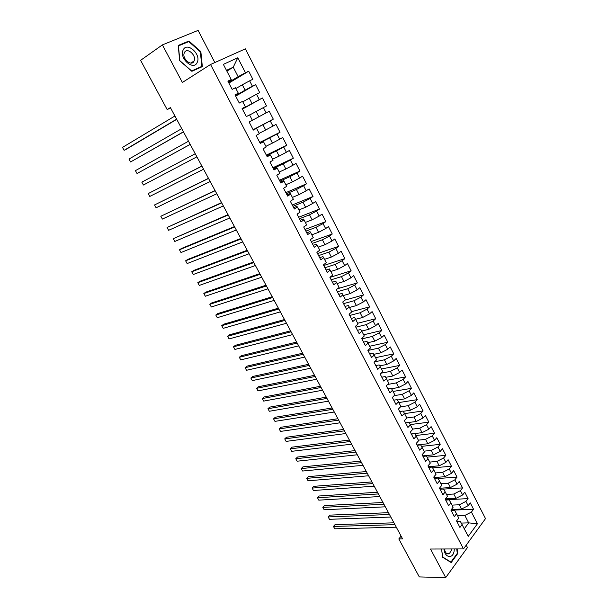 <?xml version="1.0" encoding="UTF-8"?>
<svg xmlns="http://www.w3.org/2000/svg" width="608" height="608" viewBox="0 0 608 608"><rect width="100%" height="100%" fill="white"/><g stroke="black" fill="none" stroke-linecap="round" stroke-linejoin="round"><path stroke-width="0.91" d="M214.852 62.556L198.102 30.4L162.389 44.893L140.6 60.336L167.162 109.577L170.582 107.95M485.503 518.624L245.358 48.845L210.535 64.494L463.486 548.918L485.503 518.624M463.486 548.918L430.502 549.024L445.702 577.6L467.438 547.557L466.199 545.178M461.305 523.078L468.684 522.865L477.44 523.762L471.436 512.088L473.548 509.268L470.265 502.884L468.145 505.689L465.941 501.402L468.076 498.613L464.778 492.191L462.627 494.965L460.416 490.656L462.574 487.89L459.253 481.43L457.079 484.173L454.852 479.841L457.034 477.105L453.697 470.6L451.493 473.313L449.251 468.958L451.463 466.245L448.104 459.701L445.877 462.392L443.62 457.999L445.854 455.324L442.472 448.734L440.222 451.394L437.95 446.979L440.215 444.334L436.81 437.699L434.53 440.336L432.25 435.89L434.538 433.268L431.11 426.596L428.807 429.202L426.504 424.734L428.822 422.142L425.38 415.424L423.046 418L420.728 413.501L423.077 410.94L419.604 404.183L417.248 406.729L414.914 402.2L417.286 399.661L413.797 392.867L411.411 395.382L409.07 390.822L411.464 388.322L407.953 381.482L405.544 383.96L403.18 379.377L405.604 376.907L402.07 370.021L399.631 372.468L397.252 367.855L399.707 365.416L396.15 358.484L393.68 360.901L391.294 356.258L393.771 353.856L390.192 346.879L387.699 349.266L385.29 344.584L387.798 342.213L384.195 335.198L381.672 337.546L379.248 332.842L381.786 330.501L378.161 323.441L375.607 325.759L373.168 321.016L375.736 318.714L372.088 311.608L369.504 313.888L367.05 309.122L369.649 306.85L365.978 299.691L363.356 301.94L360.886 297.145L363.516 294.91L359.822 287.706L357.177 289.917L354.692 285.084L357.352 282.887L353.628 275.637L350.953 277.818L348.445 272.954L351.135 270.788L347.396 263.492L344.683 265.635L342.167 260.733L344.888 258.605L341.118 251.264L338.375 253.369L335.844 248.436L338.595 246.346L334.795 238.952L332.029 241.026L329.475 236.064L332.257 234.004L328.442 226.564L325.637 228.593L323.068 223.6L325.88 221.586L322.035 214.092L319.2 216.083L316.616 211.06L319.466 209.076L315.59 201.537L312.725 203.49L310.118 198.428L313.006 196.49L309.107 188.89L306.204 190.813L303.582 185.714L306.5 183.814L302.571 176.168L299.638 178.045L297 172.915L299.949 171.053L295.997 163.354L293.026 165.194L290.373 160.026L293.352 158.209L289.378 150.457L286.376 152.251L283.7 147.052L286.718 145.274L282.712 137.469L279.672 139.224L276.982 133.988L280.03 132.255L276.002 124.397L272.924 126.107L270.218 120.84L273.304 119.145L269.245 111.234L266.137 112.898L263.401 107.593L266.532 105.944L262.443 97.979L259.297 99.606L256.546 94.255L259.707 92.652L255.588 84.634L252.411 86.214L249.637 80.834L252.837 79.268L248.695 71.197L228.882 83.076M477.44 523.762L468.244 536.332L460.355 521.39L456.836 521.497M226.868 71.136L233.236 67.207L237.789 57.79L223.356 64.364L231.222 79.526L227.871 81.13L232.157 89.376L235.486 87.75L238.321 93.206L235.007 94.856L239.271 103.041L242.554 101.369L245.374 106.795L242.098 108.482L246.324 116.614L249.576 114.897L252.373 120.285L249.136 122.018L253.331 130.097L256.546 128.334L259.32 133.676L256.12 135.462L260.292 143.48L263.469 141.672L266.22 146.984L263.059 148.808L267.201 156.773L270.34 154.918L273.076 160.193L269.952 162.062L274.064 169.974L277.172 168.074L279.885 173.318L276.8 175.226L280.881 183.076L283.951 181.146L286.649 186.344L283.594 188.298L287.652 196.095L290.685 194.119L293.36 199.287L290.343 201.278L294.371 209.023L297.365 207.009L300.033 212.139L297.046 214.176L301.051 221.867L304.008 219.807L306.652 224.907L303.704 226.982L307.678 234.62L310.604 232.522L313.234 237.584L310.316 239.696L314.268 247.289L317.156 245.153L319.77 250.177L316.89 252.328L320.804 259.867L323.669 257.693L326.26 262.686L323.41 264.875L327.302 272.361L330.129 270.15L332.705 275.112L329.893 277.339L333.754 284.772L336.551 282.522L339.112 287.455L336.323 289.72L340.168 297.107L342.927 294.819L345.466 299.714L342.722 302.016L346.537 309.35L349.266 307.032L351.789 311.889L349.068 314.23L352.86 321.518L355.558 319.162L358.066 323.988L355.376 326.359L359.146 333.602L361.813 331.208L364.298 336.004L361.646 338.413L365.385 345.61L368.022 343.178L370.492 347.943L367.87 350.39L371.587 357.534L374.194 355.072L376.648 359.807L374.057 362.284L377.75 369.383L380.319 366.882L382.766 371.587L380.198 374.102L383.868 381.155L386.414 378.624L388.839 383.298L386.3 385.837L389.948 392.844L392.464 390.283L394.873 394.926L392.365 397.503L395.99 404.464L398.476 401.873L400.87 406.486L398.392 409.093L401.987 416.009L404.449 413.379L406.828 417.962L404.381 420.599L407.953 427.477L410.385 424.817L412.741 429.37L410.324 432.037L413.873 438.87L416.275 436.179L418.623 440.701L416.237 443.407L419.763 450.186L422.134 447.473L424.468 451.964L422.104 454.7L425.608 461.442L427.956 458.69L430.274 463.159L427.941 465.918L431.422 472.614L433.74 469.84L436.042 474.278L433.74 477.067L437.198 483.725L439.485 480.913L441.78 485.328L439.493 488.14L442.936 494.76L445.2 491.918L447.473 496.303L445.216 499.153L448.636 505.719L450.878 502.862L453.135 507.216L450.908 510.089L454.305 516.618L456.517 513.73L458.759 518.054L456.555 520.957L459.929 527.448L462.118 524.529M237.789 57.79L245.472 72.732L248.695 71.197M401.098 536.119L398.81 538.946L402.595 538.893L170.392 107.593L167.162 109.577M235.904 88.54L242.318 84.77L245.092 90.151L235.463 95.722M249.637 80.834L242.318 84.77M252.411 86.214L245.092 90.151M231.222 79.526L231.291 79.952L228.22 81.799M242.797 101.832L249.25 98.184L252.001 103.52L242.318 108.916M256.546 94.255L249.25 98.184M259.297 99.606L252.001 103.52M238.321 93.206L235.243 95.296M249.645 115.026L256.128 111.5L258.864 116.797L252.366 120.278M263.401 107.593L256.128 111.5M266.137 112.898L258.864 116.797M245.374 106.795L242.212 108.703M253.194 129.838L262.96 124.724L265.681 129.99L259.152 133.35M270.218 120.84L262.96 124.724M272.924 126.107L265.681 129.99M259.935 142.796L269.747 137.856L272.445 143.085L265.886 146.338M276.982 133.988L269.747 137.856M279.672 139.224L272.445 143.085M256.546 128.334L253.262 129.96M266.631 155.671L276.488 150.898L279.171 156.096L272.582 159.228M283.7 147.052L276.488 150.898M286.376 152.251L279.171 156.096M263.469 141.672L260.11 143.131M273.281 168.454L283.184 163.856L285.844 169.016L279.224 172.041M290.373 160.026L283.184 163.856M293.026 165.194L285.844 169.016M270.34 154.918L266.904 156.203M279.878 181.154L289.834 176.723L292.478 181.853L285.828 184.764M297 172.915L289.834 176.723M299.638 178.045L292.478 181.853M277.172 168.074L276.838 167.724L273.661 169.191M286.444 193.77L296.438 189.506L299.068 194.598L292.38 197.402M303.582 185.714L296.438 189.506M306.204 190.813L299.068 194.598M283.951 181.146L283.556 180.675L280.372 182.096M292.957 206.31L302.997 202.206L305.604 207.26L298.9 209.95M310.118 198.428L302.997 202.206M312.725 203.49L305.604 207.26M290.685 194.119L290.236 193.542L287.029 194.902M299.432 218.758L309.51 214.814L312.109 219.838L305.368 222.422M316.616 211.06L309.51 214.814M319.2 216.083L312.109 219.838M297.365 207.009L296.864 206.317L293.649 207.632M305.862 231.124L315.985 227.339L318.562 232.332L311.798 234.81M323.068 223.6L315.985 227.339M325.637 228.593L318.562 232.332M304.008 219.807L303.453 219.017L300.215 220.271M312.246 243.413L322.415 239.788L324.976 244.743L318.182 247.114M329.475 236.064L322.415 239.788M332.029 241.026L324.976 244.743M310.604 232.522L309.996 231.618L306.744 232.826M318.6 255.618L328.799 252.145L331.345 257.07L324.52 259.342M335.844 248.436L328.799 252.145M338.375 253.369L331.345 257.07M317.156 245.153L316.494 244.142L313.234 245.298M324.9 267.74L335.145 264.427L337.676 269.314L330.828 271.487M342.167 260.733L335.145 264.427M344.683 265.635L337.676 269.314M323.669 257.693L322.947 256.584L319.671 257.686M331.162 279.794L341.445 276.625L343.961 281.481L337.083 283.556M348.445 272.954L341.445 276.625M350.953 277.818L343.961 281.481M330.129 270.15L329.361 268.941L326.07 269.998M337.387 291.756L347.708 288.747L350.2 293.565L343.307 295.541M354.692 285.084L347.708 288.747M357.177 289.917L350.2 293.565M336.551 282.522L335.73 281.215L332.424 282.218M343.573 303.65L353.932 300.785L356.41 305.573L349.486 307.45M360.886 297.145L353.932 300.785M363.356 301.94L356.41 305.573M342.927 294.819L342.053 293.406L338.74 294.363M349.714 315.468L360.111 312.74L362.573 317.505L355.627 319.284M367.05 309.122L360.111 312.74M369.504 313.888L362.573 317.505M349.266 307.032L348.338 305.52L345.017 306.432M355.817 327.203L366.252 324.626L368.699 329.354L361.714 331.041M373.168 321.016L366.252 324.626M375.607 325.759L368.699 329.354M355.558 319.162L354.586 317.551L351.249 318.417M361.882 338.869L372.354 336.429L374.779 341.134L367.756 342.73M379.248 332.842L372.354 336.429M381.672 337.546L374.779 341.134M361.813 331.208L360.787 329.506L357.436 330.326M367.908 350.459L378.412 348.164L380.828 352.83L373.76 354.342M385.29 344.584L378.412 348.164M387.699 349.266L380.828 352.83M368.022 343.178L366.951 341.384L363.592 342.152M374.505 361.851L384.431 359.814L386.832 364.458L379.726 365.872M391.294 356.258L384.431 359.814M393.68 360.901L386.832 364.458M374.194 355.072L373.076 353.187L369.702 353.909M381.148 373.168L390.42 371.397L392.798 376.002L385.662 377.332M397.252 367.855L390.42 371.397M399.631 372.468L392.798 376.002M380.319 366.882L379.156 364.906L375.774 365.583M387.691 384.446L396.363 382.903L398.726 387.478L391.552 388.725M403.18 379.377L396.363 382.903M405.544 383.96L398.726 387.478M386.414 378.624L385.198 376.55L381.809 377.188M394.144 395.671L402.268 394.334L404.624 398.886L397.412 400.041M409.07 390.822L402.268 394.334M411.411 395.382L404.624 398.886M392.464 390.283L391.202 388.124L387.798 388.717M400.52 406.851L408.135 405.688L410.476 410.218L403.233 411.282M414.914 402.2L408.135 405.688M417.248 406.729L410.476 410.218M398.476 401.873L397.168 399.623L393.756 400.17M406.813 417.977L413.972 416.982L416.29 421.473L409.024 422.454M420.728 413.501L413.972 416.982M423.046 418L416.29 421.473M404.449 413.379L403.096 411.046L399.676 411.555M412.604 429.104L419.763 428.192L422.074 432.66L411.335 433.975M426.504 424.734L419.763 428.192M428.807 429.202L422.074 432.66M410.385 424.817L408.986 422.4L405.551 422.864M418.35 440.169L425.524 439.341L427.819 443.779L417.05 444.965M432.25 435.89L425.524 439.341M434.53 440.336L427.819 443.779M416.275 436.179L414.846 433.679L411.396 434.097M424.05 451.159L431.247 450.414L433.527 454.83L422.727 455.894M437.95 446.979L431.247 450.414M440.222 451.394L433.527 454.83M422.134 447.473L420.66 444.881L417.202 445.261M429.719 462.08L436.932 461.419L439.196 465.804L428.374 466.746M443.62 457.999L436.932 461.419M445.877 462.392L439.196 465.804M427.956 458.69L426.436 456.023L422.97 456.365M435.351 472.94L442.586 472.363L444.836 476.718L433.983 477.538M449.251 468.958L442.586 472.363M451.493 473.313L444.836 476.718M433.74 469.84L432.182 467.088L428.701 467.385M440.952 483.725L448.202 483.231L450.437 487.555L439.554 488.254M454.852 479.841L448.202 483.231M457.079 484.173L450.437 487.555M439.485 480.913L437.889 478.086L434.401 478.344M446.515 494.448L453.788 494.03L456.008 498.332L445.421 498.894M460.416 490.656L453.788 494.03M462.627 494.965L456.008 498.332M445.2 491.918L443.559 489.014L440.063 489.235M452.04 505.111L459.329 504.769L461.54 509.04L451.387 509.474M465.941 501.402L459.329 504.769M468.145 505.689L461.54 509.04M450.878 502.862L449.19 499.875L445.687 500.057M457.535 515.698L464.846 515.44L468.684 522.865L464.307 528.755M471.436 512.088L464.846 515.44M456.517 513.73L454.792 510.667L451.28 510.811M445.702 577.6L419.3 576.924L398.81 538.946M162.389 44.893L182.377 82.468L210.535 64.494M228.555 82.445L238.138 76.684L233.236 67.207L226.465 70.353M245.472 72.732L238.138 76.684M441.552 548.986L442.616 557.255L451.182 562.56L457.756 553.538L457.155 548.94M191.87 71.303L202.342 66.622L200.853 51.619L188.913 41.017L178.212 45.44L179.679 60.732L191.87 71.303M473.548 509.268L450.969 510.211M468.076 498.613L445.55 499.791M462.574 487.89L443.597 489.09M457.034 477.105L438.125 478.504M451.463 466.245L432.615 467.856M445.854 455.324L427.074 457.14M440.215 444.334L421.504 446.363M434.538 433.268L415.895 435.51M428.822 422.142L410.256 424.597M423.077 410.94L404.571 413.615M417.286 399.661L398.833 402.564M411.464 388.322L393.064 391.446M405.604 376.907L387.258 380.258M399.707 365.416L381.421 368.995M393.771 353.856L375.539 357.671M387.798 342.213L369.626 346.271M381.786 330.501L363.675 334.795M375.736 318.714L357.679 323.251M369.649 306.85L351.652 311.63M363.516 294.91L345.01 300.101M357.352 282.887L337.516 288.747M351.135 270.788L329.916 277.385M344.888 258.605L323.745 265.514M338.595 246.346L317.528 253.566M332.257 234.004L311.281 241.543M325.88 221.586L304.988 229.444M319.466 209.076L298.65 217.261M313.006 196.49L292.273 204.995M306.5 183.814L285.859 192.652M299.949 171.053L279.399 180.234M293.352 158.209L272.901 167.724M286.718 145.274L266.35 155.139M280.03 132.255L259.768 142.462M273.304 119.145L253.133 129.709M262.443 97.979L242.425 109.121M255.588 84.634L235.676 96.14M457.178 553.538L457.756 553.538M186.975 42.355L188.913 41.017M200.374 51.946L200.853 51.619M393.938 522.819L335.061 524.636L333.442 526.437L394.934 524.666M334.757 528.808L333.442 526.437L334.757 528.808L396.294 527.197M388.482 512.681L329.779 515.136L328.145 516.929L389.454 514.49M329.475 519.316L328.145 516.929L329.475 519.316L390.822 517.036M382.994 502.489L324.474 505.59L322.825 507.368L383.944 504.245M324.155 509.762L322.825 507.368L324.155 509.762L385.32 506.814M443.946 548.978C444.516 557.589 452.724 559.398 454.062 551.334L454.313 548.948M444.433 548.978C445.284 552.991 446.941 554.542 449.403 553.63L451.334 550.362L451.501 548.956M456.722 548.94L457.3 553.379L450.923 562.111L442.624 556.966L441.598 548.986M450.452 562.104L450.923 562.111M183.145 50.031C178.805 58.33 193.724 71.258 197.22 62.381C201.446 54.234 186.854 41.268 183.145 50.031M184.391 52.668L184.292 52.904C181.693 58.687 191.68 67.032 194.02 61.104L194.089 60.952C196.756 55.29 186.854 46.755 184.391 52.668M200.366 51.87L201.803 66.401L191.649 70.946L179.846 60.701L178.433 45.889L188.792 41.602L200.366 51.87M199.485 67.898L201.803 66.401M377.477 492.237L319.139 495.991L317.475 497.747L378.396 493.947M318.812 500.156L317.475 497.747L318.812 500.156L379.787 496.531M371.921 481.924L313.774 486.332L312.094 488.08L372.818 483.588M313.439 490.504L312.094 488.08L313.439 490.504L374.216 486.187M366.335 471.55L308.378 476.626L306.683 478.352L367.209 473.168M308.036 480.791L306.683 478.352L308.036 480.791L368.615 475.775M360.719 461.115L302.951 466.86L301.241 468.578L361.562 462.68M302.602 471.025L301.241 468.578L302.602 471.025L362.976 465.31M355.064 450.612L297.494 457.041L295.762 458.744L355.885 452.132M297.137 461.206L295.762 458.744L297.137 461.206L357.306 454.776M349.38 440.055L292.007 447.169L290.259 448.856L350.17 441.522M291.642 451.334L290.259 448.856L291.642 451.334L351.599 444.182M343.657 429.423L286.49 437.243L284.726 438.908L344.424 430.844M286.11 441.4L284.726 438.908L286.11 441.4L345.861 433.519M337.904 418.737L280.942 427.257L279.163 428.906L338.641 420.105M280.554 431.414L279.163 428.906L280.554 431.414L340.092 422.796M332.112 407.983L275.363 417.217L273.562 418.851L332.819 409.298M274.968 421.367L273.562 418.851L274.968 421.367L334.278 412.011M326.283 397.161L269.747 407.117L267.93 408.736L326.967 398.43M269.344 411.266L267.93 408.736L269.344 411.266L328.434 401.151M320.424 386.278L264.108 396.963L262.268 398.559L321.077 387.486M263.69 401.105L262.268 398.559L263.69 401.105L322.559 390.23M314.526 375.326L258.43 386.749L256.576 388.33L315.157 376.481M258.005 390.891L256.576 388.33L258.005 390.891L316.639 379.24M308.598 364.306L252.715 376.474L250.853 378.039L309.191 365.408M252.282 380.616L250.853 378.039L252.282 380.616L310.688 368.182M302.624 353.218L246.977 366.145L245.092 367.688L303.194 354.266M246.536 370.28L245.092 367.688L246.536 370.28L304.699 357.063M296.62 342.061L241.201 355.756L239.301 357.276L297.16 343.056M240.753 359.89L239.301 357.276L240.753 359.89L298.672 345.868M290.578 330.836L235.395 345.306L233.472 346.811L291.088 331.778M234.931 349.433L233.472 346.811L234.931 349.433L292.608 334.605M284.498 319.542L229.55 334.788L227.612 336.277L284.97 320.424M229.079 338.914L227.612 336.277L229.079 338.914L286.505 323.266M278.38 308.172L223.676 324.216L221.715 325.683L278.821 309.001M223.189 328.343L221.715 325.683L223.189 328.343L280.364 311.866M272.217 296.734L217.763 313.584L215.787 315.035L272.635 297.51M217.269 317.703L215.787 315.035L217.269 317.703L274.185 300.39M266.023 285.228L211.82 302.883L209.821 304.312L266.41 285.942M211.318 307.002L209.821 304.312L211.318 307.002L267.968 288.838M259.791 273.653L205.838 292.129L203.824 293.535L260.14 274.299M205.329 296.233L203.824 293.535L205.329 296.233L261.714 277.218M253.513 261.995L199.827 281.306L197.79 282.69L253.832 262.588M199.302 285.41L197.79 282.69L199.302 285.41L255.413 265.521M247.205 250.268L193.77 270.416L191.718 271.784L247.486 250.8M193.238 274.52L191.718 271.784L193.238 274.52L249.075 253.756M240.852 238.465L187.69 259.464L185.615 260.809L241.102 238.936M187.142 263.56L185.615 260.809L187.142 263.56L242.698 241.908M234.452 226.594L181.564 248.452L179.466 249.774L234.673 226.997M181.009 252.54L179.466 249.774L181.009 252.54L236.284 229.991M228.023 214.639L173.288 238.67L228.205 214.981M174.838 241.452L173.288 238.67L174.838 241.452L229.824 217.991M221.54 202.608L167.071 227.498L221.692 202.89M168.629 230.303L167.071 227.498L168.629 230.303L223.326 205.922M215.027 190.502L160.824 216.266L215.141 190.714M162.389 219.078L160.824 216.266L162.389 219.078L216.782 193.77M208.468 178.319L154.531 204.957L208.544 178.463M156.104 207.792L154.531 204.957L156.104 207.792L210.201 181.534M201.864 166.06L148.2 193.587L201.909 166.136M149.788 196.437L148.2 193.587L149.788 196.437L203.566 169.229M143.427 185.014L141.831 182.149L195.221 153.725L141.831 182.149L143.427 185.014L196.901 156.834M190.182 144.362L137.028 173.516L135.424 170.635L188.495 141.231M190.205 144.408L137.028 173.516L135.424 170.635M183.426 131.814L130.591 161.956L128.98 159.053L181.731 128.66M183.487 131.921L130.591 161.956L128.98 159.053M176.624 119.176L124.123 150.32L122.497 147.402L174.914 116.006M176.715 119.358L126.396 149.188L124.123 150.32L122.497 147.402M446.895 553.63L449.403 553.63M190.828 63.095L194.089 60.952"/></g></svg>
